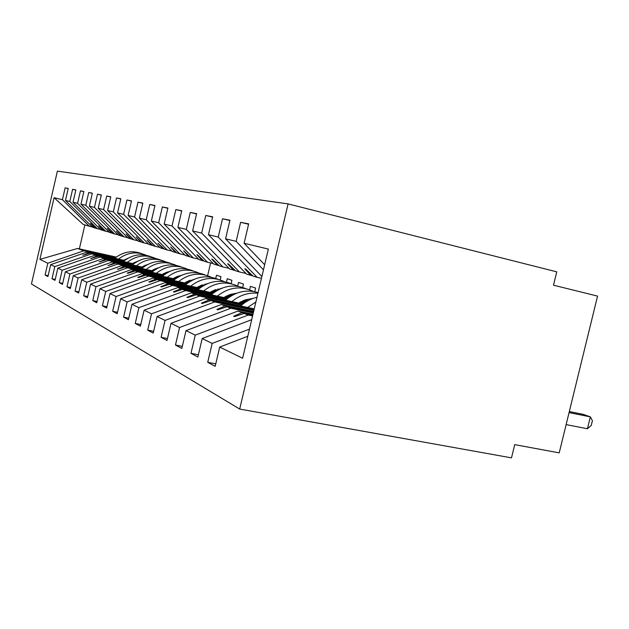 <?xml version="1.0" encoding="UTF-8"?>
<svg xmlns="http://www.w3.org/2000/svg" width="629" height="629" viewBox="0 0 629 629"><rect width="100%" height="100%" fill="white"/><g stroke="black" fill="none" stroke-linecap="round" stroke-linejoin="round"><path stroke-width="0.94" d="M288.106 203.906L556.751 271.846L553.504 285.196L597.55 296.102L559.22 452.856L514.711 444.64L511.495 457.865L239.688 409.062L288.106 203.906L57.388 171.135L31.45 283.954L239.688 409.062M68.207 188.59L65.149 187.859L68.231 188.464L65.479 200.431L92.652 227.289L95.372 228.052M48.15 275.667L45.084 275.022L47.946 276.556L50.697 264.636L54.794 266.633L91.512 253.896L123.913 261.059M124.668 260.453L86.912 252.103L50.697 264.636M134.307 262.584L135.141 262.765M145.716 265.108L146.321 265.241M220.189 279.897L220.944 276.681L216.494 275.227L215.747 278.403M75.818 190.092L72.602 189.321L75.85 189.958L73.019 202.239L100.813 229.774L103.675 230.576M55.234 279.41L52.003 278.733L55.022 280.353L57.837 268.119L62.153 270.226L99.767 257.119L132.931 264.432M133.725 263.795L94.924 255.232L57.837 268.119M143.719 265.996L144.756 266.224M155.756 268.654L156.566 268.835M231.126 283.671L231.928 280.282L227.25 278.749L226.464 282.106M83.846 191.672L80.457 190.862L83.877 191.53L80.968 204.142L109.415 232.392L112.426 233.233M62.696 283.357L59.291 282.641L62.468 284.347L65.361 271.791L69.913 274.016L108.463 260.516L142.429 267.985M143.263 267.309L103.36 258.519L65.361 271.791M153.633 269.597L154.907 269.872M166.355 272.396L167.4 272.624M242.668 287.437L243.462 284.064L238.548 282.452L237.707 286.038M92.314 193.347L88.736 192.49L92.345 193.197L89.357 206.155L118.48 235.152L121.664 236.04M70.566 287.516L66.973 286.769L70.322 288.569L73.302 275.667L78.114 278.01L117.647 264.094L152.446 271.728M153.327 271.02L112.261 261.994L73.302 275.667M164.106 273.387L165.639 273.725M177.575 276.343L178.872 276.626M254.737 291.707L255.602 288.043L250.428 286.344L249.619 289.78M101.261 195.116L97.479 194.204L101.3 194.951L98.218 208.278L128.057 238.069L131.43 239.004M78.884 291.911L75.087 291.125L78.633 293.028L81.699 279.763L86.786 282.24L127.349 267.883L163.029 275.691M163.965 274.936L121.656 265.658L81.699 279.763M175.177 277.397L177.001 277.79M189.463 280.526L191.035 280.872M110.735 196.987L106.733 196.02L110.775 196.814L107.606 210.526L138.191 241.151L141.753 242.141M87.698 296.566L83.665 295.732L87.423 297.745L90.584 284.096L95.978 286.722L137.625 271.893L174.225 279.881M175.216 279.079L131.595 269.542L90.584 284.096M186.899 281.635L189.038 282.099M202.074 284.953L203.961 285.362M120.784 198.968L116.53 197.946L120.823 198.788L117.552 212.917L148.924 244.414L152.705 245.475M97.031 301.488L92.762 300.615L96.74 302.746L99.995 288.687L105.727 291.479L148.523 276.147L186.09 284.324M187.151 283.467L142.123 273.646L99.995 288.687M199.338 286.124L201.83 286.667M215.488 289.647L217.728 290.134M131.453 201.076L126.932 199.983L131.5 200.879L128.119 215.448L160.316 247.881L164.334 249.005M106.946 306.724L102.409 305.788L106.639 308.061L109.996 293.562L116.09 296.534L160.104 280.66L198.685 289.033M199.818 288.121L153.303 278.01L109.996 293.562M212.555 290.889L215.448 291.518M229.782 294.639L232.416 295.213M142.807 203.316L137.995 202.161L142.854 203.112L139.363 218.145L172.432 251.569L176.71 252.764M117.497 312.283L112.662 311.292L117.167 313.714L120.642 298.751L127.129 301.92L172.425 285.472L212.091 294.05M213.294 293.075L165.183 282.641L120.642 298.751M226.629 295.96L229.962 296.684M245.043 299.954L248.109 300.623M154.915 205.707L149.781 204.472L154.962 205.486L151.353 221.023L185.343 255.5L189.903 256.774M128.748 318.203L123.591 317.158L128.395 319.736L131.988 304.287L138.915 307.667L185.571 290.598L226.369 299.396M227.651 298.343L177.842 287.587L131.988 304.287M241.646 301.37L245.475 302.195M167.849 208.27L162.361 206.941L167.904 208.034L164.161 224.089L199.118 259.691L203.993 261.051M140.77 324.533L135.251 323.424L140.385 326.176L144.104 310.199L151.526 313.816L199.621 296.078L241.622 305.104M242.998 303.972L191.358 292.855L144.104 310.199M181.702 211.006L175.829 209.583L181.765 210.754L177.889 227.383L213.86 264.18L219.089 265.635M153.641 331.302L147.721 330.115L153.224 333.071L157.085 316.529L165.042 320.413L214.67 301.951L253.904 310.349M254.25 308.886L205.817 298.5L157.085 316.529M196.578 213.946L190.265 212.421L196.641 213.671L192.616 230.914L229.671 268.992L235.285 270.556M167.456 338.559L161.103 337.301L167.007 340.47L171.017 323.33L179.579 327.505L230.835 308.257L253.275 313.038M253.644 311.449L221.322 304.546L171.017 323.33M212.594 217.115L205.785 215.472L212.665 216.816L208.474 234.711L246.67 274.165L252.716 275.848M182.331 346.367L175.475 345.014L181.844 348.435L186.011 330.642L195.242 335.147L248.243 315.05L252.583 315.97M252.992 314.241L237.99 311.048L186.011 330.642M229.876 220.535L222.524 218.758L229.947 220.213L225.583 238.816L261.884 276.508M198.379 354.78L190.98 353.333L197.852 357.028L202.192 338.536L212.177 343.403L207.735 362.328L215.181 366.33L219.71 347.074L242.613 358.255L268.355 249.076L244.115 243.258L264.66 264.723M251.71 319.681L202.192 338.536M244.115 243.258L248.667 223.885L240.624 222.312L236.15 241.347L263.465 269.81M247.795 336.263L219.71 347.074M116.326 257.08L77.595 248.471L83.673 250.837L115.351 257.851M124.408 259.856L125.226 260.036M135.078 262.214L135.754 262.364M83.673 250.837L47.804 263.229L45.084 275.022M77.595 248.471L39.902 259.376L54.086 197.695L62.428 199.692L65.149 187.859M62.428 199.692L89.342 226.283L92.321 226.967M133.293 263.126L134.315 263.354M144.528 265.611L145.409 265.8M156.723 268.3L157.289 268.426M52.003 278.733L54.794 266.633M65.479 200.431L69.803 201.469L72.602 189.321M69.803 201.469L97.338 228.712L100.475 229.436M142.649 266.57L143.884 266.845M154.498 269.181L155.599 269.424M167.393 272.027L168.163 272.192M59.291 282.641L62.153 270.226M73.019 202.239L77.579 203.332L80.457 190.862M77.579 203.332L105.751 231.275L109.053 232.03M152.501 270.203L153.987 270.525M165.018 272.955L166.37 273.245M178.683 275.958L179.54 276.147M66.973 286.769L69.913 274.016M80.968 204.142L85.78 205.298L88.736 192.49M85.78 205.298L114.612 233.972L118.103 234.774M162.911 274.024L164.656 274.409M176.151 276.933L177.771 277.287M75.087 291.125L78.114 278.01M89.357 206.155L94.436 207.373L97.479 194.204M94.436 207.373L123.976 236.819L127.656 237.668M173.903 278.073L175.955 278.521M187.937 281.147L189.864 281.564M83.665 295.732L86.786 282.24M98.218 208.278L103.596 209.567L106.733 196.02M103.596 209.567L133.867 239.83L137.767 240.726M185.547 282.358L187.929 282.877M200.447 285.605L202.711 286.101M92.762 300.615L95.978 286.722M107.606 210.526L113.299 211.894L116.53 197.946M113.299 211.894L144.34 243.022L148.475 243.966M197.899 286.895L200.651 287.492M213.734 290.339L216.392 290.92M102.409 305.788L105.727 291.479M117.552 212.917L123.598 214.363L126.932 199.983M123.598 214.363L155.449 246.403L159.845 247.401M211.022 291.714L214.182 292.399M227.895 295.378L230.977 296.047M112.662 311.292L116.09 296.534M128.119 215.448L134.551 216.989L137.995 202.161M134.551 216.989L167.251 249.996L171.929 251.057M224.985 296.841L228.61 297.627M243.006 300.741L246.56 301.511M123.591 317.158L127.129 301.92M139.363 218.145L146.219 219.788L149.781 204.472M146.219 219.788L179.815 253.817L184.8 254.949M239.877 302.305L244.021 303.202M135.251 323.424L138.915 307.667M151.353 221.023L158.681 222.776L162.361 206.941M158.681 222.776L193.221 257.898L198.544 259.101M147.721 330.115L151.526 313.816M164.161 224.089L172.008 225.968L175.829 209.583M172.008 225.968L207.546 262.254L213.247 263.551M161.103 337.301L165.042 320.413M177.889 227.383L186.302 229.396L190.265 212.421M186.302 229.396L222.894 266.924L229.011 268.308M175.475 345.014L179.579 327.505M192.616 230.914L201.665 233.084L205.785 215.472M201.665 233.084L239.374 271.94L245.963 273.426M190.98 353.333L195.242 335.147M208.474 234.711L218.232 237.054L222.524 218.758M218.232 237.054L257.127 277.342L261.46 278.325M39.902 259.376L47.804 263.229M225.583 238.816L236.15 241.347M94.484 227.847L90.482 223.413L95.474 228.146L97.338 228.712M157.69 268.213L157.274 268.119M145.763 265.58L144.984 265.407M134.637 263.119L133.686 262.906M124.212 260.815L91.512 253.896M86.912 252.103L88.713 252.803L83.122 255.24L89.68 253.188M145.959 265.462L145.236 265.296M134.81 262.993L133.906 262.796M124.369 260.689L88.713 252.803M102.739 230.363L98.674 225.819L103.785 230.678L105.751 231.275M168.588 271.972L167.982 271.838M155.976 269.188L154.986 268.968M144.23 266.594L143.058 266.342M133.238 264.172L99.767 257.119M94.924 255.232L96.819 255.972L91.119 258.48L97.841 256.365M156.181 269.063L155.245 268.858M144.411 266.468L143.286 266.216M133.411 264.038L96.819 255.972M111.443 233.005L107.3 228.358L112.544 233.343L114.612 233.972M166.771 273.002L165.537 272.727M154.349 270.266L152.941 269.959M142.752 267.71L108.463 260.516M103.36 258.519L105.358 259.297L99.539 261.892L106.435 259.722M166.992 272.868L165.82 272.609M154.545 270.124L153.185 269.825M142.932 267.569L105.358 259.297M120.626 235.804L116.412 231.04L121.79 236.158L123.976 236.819M178.196 277.027L176.702 276.697M165.042 274.134L163.375 273.772M152.792 271.445L117.647 264.094M112.261 261.994L114.36 262.812L108.424 265.493L115.5 263.26M178.432 276.886L177.001 276.571M165.246 273.992L163.626 273.631M152.981 271.296L114.36 262.812M130.329 238.753L126.036 233.87L131.555 239.13L133.867 239.83M190.32 281.289L188.519 280.896M176.364 278.23L174.398 277.798M163.391 275.392L125.085 266.995L127.349 267.883M121.656 265.658L123.882 266.531L117.812 269.298L125.085 266.995M190.571 281.139L188.842 280.762M176.584 278.073L174.665 277.656M163.595 275.227L123.882 266.531M140.589 241.882L136.218 236.866L141.895 242.275L144.34 243.022M203.198 285.802L201.068 285.338M188.362 282.563L186.074 282.059M174.61 279.559L135.227 270.957L137.625 271.893M131.595 269.542L133.946 270.454L127.239 273.12L127.75 273.332L135.227 270.957M203.466 285.645L201.414 285.196M188.598 282.397L186.357 281.91M174.823 279.386L133.946 270.454M151.471 245.192L147.021 240.042L152.855 245.609L155.449 246.403M216.911 290.606L214.41 290.055M201.115 287.162L198.457 286.58M186.506 283.978L145.975 275.148L148.523 276.147M142.123 273.646L144.623 274.621L137.743 277.381L138.286 277.601L145.975 275.148M217.194 290.433L214.78 289.914M201.366 286.989L198.764 286.423M186.727 283.797L144.623 274.621M163.021 248.707L157.903 243.234L164.491 249.155L167.251 249.996M231.535 295.709L228.618 295.072M214.678 292.045L211.611 291.384M199.126 288.672L157.392 279.606L160.104 280.66M153.303 278.01L155.953 279.04L148.9 281.902L149.474 282.138L157.392 279.606M231.842 295.528L229.019 294.922M214.945 291.864L211.942 291.211M199.369 288.475L155.953 279.04M175.31 252.449L170.703 247L176.875 252.921L179.815 253.817M247.166 301.149L243.785 300.418M229.137 297.25L225.622 296.487M212.555 293.657L169.539 284.347L172.425 285.472M165.183 282.641L168.006 283.75L160.765 286.714L161.378 286.958L169.539 284.347M247.496 300.961L244.217 300.253M229.428 297.045L225.968 296.298M212.814 293.452L168.006 283.75M188.409 256.435L183.715 250.829L190.076 256.939L193.221 257.898M244.587 302.793L240.561 301.928M226.872 298.972L182.489 289.395L185.571 290.598M177.842 287.587L180.853 288.758L173.415 291.84L174.068 292.1L182.489 289.395M244.901 302.58L240.931 301.723M227.148 298.751L180.853 288.758M202.396 260.689L196.901 254.706L197.616 254.918L204.181 261.232L207.546 262.254M242.157 304.648L196.327 294.797L199.621 296.078M191.358 292.855L194.573 294.113L186.931 297.313L187.631 297.596L196.327 294.797M242.448 304.412L194.573 294.113M217.375 265.249L211.737 259.069L212.508 259.297L219.285 265.831L222.894 266.924M254.045 309.759L211.14 300.576L214.67 301.951M205.817 298.5L209.26 299.844L201.406 303.178L202.153 303.485L211.14 300.576M254.116 309.452L209.26 299.844M233.445 270.14L227.667 263.755L228.492 263.999L235.498 270.761L239.374 271.94M253.424 312.401L227.038 306.779L230.835 308.257M221.322 304.546L225.025 305.993L216.934 309.476L217.736 309.798L227.038 306.779M253.503 312.063L225.025 305.993M250.735 275.4L244.807 268.795L245.703 269.055L252.952 276.076L257.127 277.342M252.748 315.278L244.146 313.454L248.243 315.05M237.99 311.048L241.976 312.605L233.642 316.245L234.515 316.599L244.146 313.454M252.834 314.909L241.976 312.605M249.485 329.109L212.177 343.403M215.755 363.884L207.735 362.328M248.589 224.238L240.624 222.312M54.086 197.695L83.154 224.396L89.342 226.283M126.295 259.29L125.729 259.164M84.884 224.923L79.356 248.887M210.605 262.946L207.617 275.675M234.829 316.497L233.642 316.245M218.027 309.704L216.934 309.476M202.42 303.398L201.406 303.178M187.882 297.517L186.931 297.313M174.304 292.029L173.415 291.84M161.598 286.887L160.765 286.714M149.678 282.067L148.9 281.902M138.474 277.538L137.743 277.381M127.931 273.269L127.239 273.12M117.985 269.251L117.332 269.11M108.581 265.446L107.968 265.312M99.689 261.845L99.107 261.719M91.26 258.44L90.71 258.315M83.264 255.201L82.737 255.083M566.131 424.591L587.431 428.766L590.348 416.87L583.099 414.33L569.324 411.555M587.431 428.766L591.244 425.416L592.408 420.683L590.348 416.87L569.064 412.6M256.994 297.265C250.916 298.681 245.467 301.582 240.648 305.969M255.877 302.006L247.598 307.455M258.087 292.611C246.309 289.151 235.435 291.683 225.465 300.198M257.937 293.263C248.424 292.328 239.759 295.103 231.959 301.598M252.944 298.453L245.585 299.774L238.674 303.044M245.821 288.648C233.563 283.758 222.037 285.81 211.242 294.797M253.298 291.439C240.86 285.542 228.87 287.099 217.327 296.11M236.889 293.153L230.167 294.506L223.853 297.525M231.425 283.805C219.521 279.103 208.348 281.077 197.891 289.733M251.16 299.152L250.869 298.618M238.454 286.415C226.377 280.778 214.756 282.295 203.607 290.975M246.12 300.19L245.813 299.703M221.833 288.2L209.96 292.351M217.893 279.252C206.32 274.724 195.47 276.634 185.343 284.976M224.506 281.698C212.767 276.296 201.5 277.774 190.713 286.14M232.132 295.15L231.448 294.113M207.672 283.569L196.908 287.492M205.14 274.959C193.889 270.596 183.346 272.436 173.518 280.495M211.375 277.263C199.959 272.074 189.022 273.521 178.581 281.595M218.515 289.71L217.933 288.892M194.337 279.237L184.619 282.916M193.111 270.91C182.151 266.696 171.906 268.481 162.361 276.265M198.992 273.08C187.882 268.096 177.26 269.511 167.141 277.31M205.573 284.512L205.203 284.017M181.757 275.164L173.022 278.6M181.734 267.089C171.064 263.008 161.087 264.738 151.817 272.271M187.3 269.126C176.474 264.337 166.15 265.713 156.33 273.261M169.869 271.343L162.078 274.519M190.909 280.841L190.493 280.164M170.962 263.465C160.56 259.525 150.85 261.2 141.832 268.489M176.238 265.391C165.686 260.776 155.646 262.12 146.109 269.432M158.61 267.75L151.715 270.667M179.595 276.225L179.289 275.769M160.749 260.036C150.606 256.215 141.148 257.835 132.365 264.911M165.757 261.853C155.473 257.403 145.692 258.716 136.422 265.808M147.933 264.361L141.902 267.011M151.062 256.774C141.163 253.07 131.933 254.651 123.378 261.507M155.811 258.503C145.771 254.202 136.249 255.484 127.239 262.364M137.79 261.169L132.593 263.543M141.84 253.676C132.176 250.083 123.174 251.616 114.84 258.283M146.368 255.319C136.564 251.152 127.278 252.41 118.504 259.093M128.151 258.165L123.74 260.249"/></g></svg>
